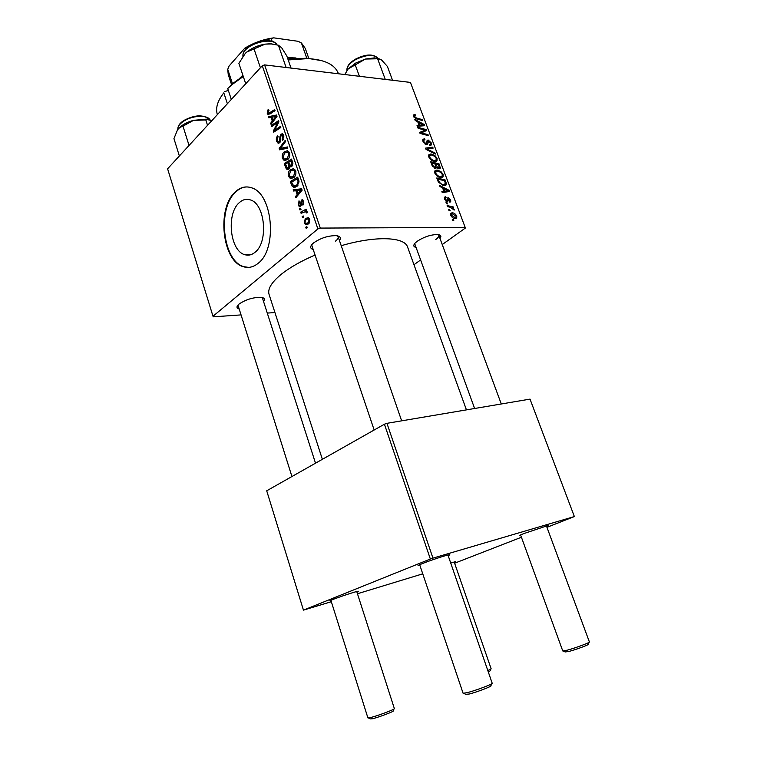 <?xml version="1.0" encoding="UTF-8"?>
<svg xmlns="http://www.w3.org/2000/svg" width="757" height="757" viewBox="0 0 757 757"><rect width="100%" height="100%" fill="white"/><g stroke="black" fill="none" stroke-linecap="round" stroke-linejoin="round"><path stroke-width="1.14" d="M239.174 202.753C242.656 199.536 246.394 198.589 250.387 199.924C265.13 203.841 268.593 242.032 255.147 252.195C251.844 254.967 248.381 255.8 244.748 254.674C230.043 250.974 226.069 213.947 239.174 202.753M258.175 263.266C277.649 248.968 272.842 193.546 251.579 187.812C245.703 185.834 240.234 187.234 235.162 192.023C216.398 208.459 222.265 261.449 243.451 266.729C248.57 268.29 253.481 267.136 258.175 263.266M247.236 186.922C243.082 186.941 239.24 188.644 235.701 192.032C216.937 208.468 222.804 261.439 243.991 266.71L248.542 267.391M416.085 247.473C413.417 246.848 413.104 245.372 415.148 243.044L417.173 241.294C424.109 236.818 430.97 234.566 437.745 234.538C440.915 234.935 441.672 236.269 440.016 238.54M435.729 239.572C438.123 237.802 439.136 236.326 438.767 235.162L438.379 234.613M239.193 309.007C236.553 308.25 236.307 306.784 238.446 304.598L239.08 304.04C246.101 299.375 253.557 297.151 261.468 297.387C264.59 297.946 265.281 299.299 263.531 301.437M262.461 298.097L262.092 297.501M313.199 249.517C310.067 248.523 309.868 246.612 312.594 243.782L313.483 242.997C320.58 238.039 328.169 235.597 336.24 235.654C340.281 236.203 341.35 237.849 339.448 240.584M335.569 241.086C337.65 239.382 338.502 237.916 338.105 236.686L337.452 235.843M322.368 459.31L269.132 294.596C267.372 289.288 271.28 282.635 280.856 274.63C289.373 267.751 300.775 261.222 315.063 255.033M331.064 600.869L329.74 600.85L332.257 599.743C338.805 597.074 355.317 591.624 357.91 591.264C358.856 591.113 358.534 591.387 356.925 592.088M450.708 562.99L455.326 561.713L454.351 562.451M520.769 535.464L519.444 535.445L523.683 533.628L547.595 525.632C548.56 525.462 548.238 525.746 546.63 526.456M419.898 565.384C417.996 565.848 417.542 565.81 418.526 565.261L422.018 563.719C429.55 560.663 446.062 555.184 449.1 554.739C450.301 554.531 449.999 554.843 448.172 555.666M446.393 203.652L446.005 202.63L447.198 202.857L447.586 203.907L446.393 203.652M449.005 210.616L448.617 209.585L449.8 209.812L450.197 210.862L449.005 210.616M434.868 173.202L434.897 170.864L436.969 170.003L440.877 171.489L443.119 174.413L443.053 176.864L440.962 177.63C438.511 177.545 436.486 176.069 434.868 173.202M439.987 186.572L439.571 185.465L448.996 190.253L449.459 191.493L442.258 192.628L441.87 191.597L443.857 191.332L442.552 187.84L439.987 186.572M432.143 165.669L430.686 161.78L439.022 163.815L440.167 168.461L439.098 168.868L436.713 167.439L435.606 168.574L432.143 165.669M426.04 149.394L425.557 148.117L432.739 147.151L433.118 148.154L426.967 148.987L434.944 152.99L435.351 154.068L426.04 149.394M414.562 114.648L415.773 115.793L414.495 115.83L414.505 116.569L416.454 117.997L422.359 119.615L422.737 120.609L416.624 118.934L413.568 116.427L413.511 114.969L414.562 114.648L413.379 115.67M418.138 128.321L417.76 127.318L426.115 129.579L426.503 130.611L420.968 132.816L428.027 134.651L428.405 135.654L420.059 133.45L419.662 132.399L425.197 130.176L418.138 128.321M320.296 228.084L465.186 227.422L410.436 82.418L264.59 64.903L320.296 228.084L317.893 228.936L262.291 65.727L264.59 64.903M415.196 120.477L414.789 119.407L424.194 124.479L424.649 125.681L417.391 126.334L417.012 125.34L419.018 125.198L417.75 121.83L415.196 120.477M423.012 141.578L422.87 139.316L424.526 138.796L424.999 139.799L423.835 140.092L423.939 141.71L425.973 143.745L426.56 143.537L427.128 140.461L428.169 140.026L431.216 142.846L431.282 144.937L429.862 145.467L429.408 144.464L430.345 144.161L430.307 142.742L428.585 141.02L427.648 144.284L426.428 144.748L423.012 141.578M428.812 157.049L428.831 154.769L430.922 153.926L434.83 155.45L437.073 158.364L437.016 160.758L434.897 161.506C432.446 161.392 430.421 159.907 428.812 157.049M445.599 196.763L446.185 197.795L445.315 198.097L445.334 199.233L446.706 200.596L447.51 198.031L448.248 197.709L450.652 199.886L450.727 201.788L449.828 202.185L449.346 201.154L449.932 199.82L448.759 198.731L447.983 201.125L447.15 201.627L444.614 199.167L444.548 197.18L445.599 196.763L444.359 197.709M437.839 180.866L436.761 177.961L445.097 179.911L446.375 183.573L446.147 184.907L444.141 185.616L438.615 182.437L437.839 180.866M450.652 215.272L450.689 213.342L451.967 212.831C453.888 212.755 455.477 213.853 456.764 216.114L456.717 217.978L455.336 218.518C453.481 218.565 451.92 217.486 450.652 215.272M447.51 206.633L447.122 205.592L453.188 206.888L453.575 207.929L452.326 207.655L454.266 210.03L449.961 207.191L447.51 206.633M452.591 220.192L452.203 219.151L453.396 219.369L453.793 220.429L452.591 220.192M413.965 264.704L420.627 259.963M442.249 244.549L465.224 228.16L465.186 227.422M262.291 65.727L167.6 168.792L212.991 316.256L213.531 316.814L241.057 314.903M267.278 313.086L274.933 312.556M299.961 209.982L299.573 208.837L300.633 208.232L301.021 209.396L299.961 209.982M302.573 217.704L302.185 216.559L303.245 215.953L303.642 217.127L302.573 217.704M288.464 176.286C287.906 173.542 288.455 171.413 290.101 169.899L293.574 168.622L295.694 170.902C296.271 173.76 295.694 175.936 293.962 177.431L290.319 178.472L288.464 176.286L289.6 176.324M293.555 191.029L293.148 189.799L301.655 188.777L302.128 190.177L295.826 197.747L295.448 196.602L297.16 194.587L295.855 190.707L293.555 191.029M285.73 167.855L284.282 163.55L291.559 159.093L292.902 163.474L291.88 166.389L289.742 166.417L288.852 169.029L287.026 169.464L285.73 167.855L287.017 167.912M279.645 149.839L279.163 148.419L285.2 140.405L285.588 141.531L280.402 148.4L287.433 146.953L287.84 148.164L279.645 149.839M267.94 109.888L268.555 109.386L269.009 110.39L268.025 112.784L268.517 113.418L274.715 109.566L275.094 110.683L268.167 114.686L267.249 113.474L267.94 109.888L268.811 109.964M271.772 126.533L271.394 125.425L278.51 120.713L278.907 121.877L274.394 130.431L280.44 126.4L280.819 127.526L273.684 132.201L273.296 131.046L277.772 122.492L271.772 126.533M212.991 316.256L317.893 228.936M268.849 117.865L268.442 116.682L276.57 115.017L277.024 116.36L271.034 124.337L270.656 123.24L272.302 121.111L271.034 117.373L268.849 117.865M276.646 141.285C275.964 138.995 276.333 137.168 277.734 135.825L278.188 136.856L277.327 138.077L277.431 140.613L278.377 141.928L279.73 140.849L279.872 136.875L280.875 134.216L282.399 133.762L283.648 135.484L282.645 140.613L282.2 139.562L282.863 136.203L282.058 135.058L280.847 136.269L279.693 142.742L278.074 143.196L276.646 141.285L277.762 141.351M282.427 158.402C281.869 155.677 282.408 153.539 284.036 151.996L287.471 150.662L289.562 152.895C290.139 155.734 289.571 157.91 287.859 159.434L284.216 160.531L282.427 158.402L283.572 158.459M298.949 200.889L299.517 201.864L298.826 204.589L299.535 205.563L300.444 204.806L301.333 200.075L302.459 199.791L303.566 201.23L302.932 205.166L302.923 201.722L301.825 201.125L301.248 205.156L300.538 206.519L299.45 206.765L298.192 205.081L299.072 200.889M291.417 184.699L290.338 181.491L297.7 177.157L299.015 181.358L297.141 186.203L293.385 187.291L291.417 184.699L292.533 184.727M304.229 222.955L305.298 218.518L308.279 217.656L309.745 219.426L308.544 223.921L305.752 224.697L304.229 222.955L305.137 222.955M301.078 213.294L300.69 212.13L306.14 209.159L306.538 210.323L305.393 210.929L307.162 211.818L307.238 212.755L306.301 212.972L305.61 211.61L301.078 213.294M306.169 228.34L305.771 227.185L306.84 226.598L307.238 227.781L306.169 228.34M432.957 558.127L574.364 516.558L530.023 399.119L386.941 423.324L432.957 558.127L430.355 559.026L384.424 424.204L386.941 423.324M454.616 563.217L521.422 537.243M546.951 527.317L574.364 516.558M384.424 424.204L266.71 490.801L303.443 610.133L331.329 601.711M357.455 593.743L422.747 573.834M303.443 610.133L430.355 559.026M341.218 245.713C375.472 235.616 404.456 236.818 407.55 246.933L407.663 247.255M238.095 304.948L238.143 305.648M311.875 244.539L311.903 245.684M414.808 243.432L414.874 244.151M273.258 125.567L271.394 125.425M276.201 130.554L274.394 130.431M278.16 129.267L276.239 129.125M275.245 131.179L273.296 131.046M277.232 125.189L276.286 125.123M278.557 122.558L277.772 122.492M272.832 117.042L268.442 116.682M271.791 123.325L270.656 123.24M273.391 121.196L272.302 121.111M272.075 117.458L271.034 117.373M274.403 116.72L271.99 117.212L273.003 120.202L276.031 116.256L274.403 116.72M277.024 116.332L276.031 116.256M274.081 120.278L273.003 120.202M270.58 113.758L267.249 113.474M280.393 141.767L279.257 141.701M280.696 140.916L279.73 140.849M280.809 136.941L279.872 136.875M283.109 134.368L280.875 134.216M283.402 139.638L282.2 139.562M283.478 139.496L282.352 139.42M283.856 136.269L282.863 136.203M284.717 148.798L279.163 148.419M285.294 148.684L280.402 148.4M285.928 152.1L284.036 151.996M287.253 152.025L284.377 153.141L283.222 157.749L284.5 159.216L287.546 158.251L288.767 153.605L287.253 152.025L289.24 152.138M289.77 153.652L288.767 153.605M288.814 158.308L287.546 158.251M286.354 163.644L284.282 163.55M291.738 166.512L289.742 166.417M291.085 160.758L288.805 162.149L290.433 165.584L291.473 165.291L291.748 162.689L291.085 160.758L292.145 160.806M292.76 162.736L291.748 162.689M292.628 165.338L291.473 165.291M287.953 162.67L285.503 164.165L287.395 168.177L288.493 167.884L288.758 165.045L287.953 162.67L289.004 162.717M289.922 165.102L288.758 165.045M289.562 167.931L288.493 167.884M301.172 205.44L300.094 205.421M301.286 204.816L300.444 204.806M302.932 200.103L301.333 200.075M303.633 204.116L302.459 204.097M303.708 201.731L302.923 201.722M299.053 205.09L298.192 205.081M298.826 190.395L293.148 189.799M298.674 189.941L301.92 189.553M296.753 196.631L295.448 196.602M298.428 194.615L297.16 194.587M296.895 190.736L295.855 190.707M299.384 190.329L296.858 190.622L297.908 193.726L301.087 189.988L299.384 190.329M302.071 190.016L301.087 189.988M299.147 193.754L297.908 193.726M292.552 181.557L290.338 181.491M296.886 186.43L292.174 186.298M297.227 178.813L291.577 182.125L293.735 186.004L296.791 185.03L298.154 182.002L297.227 178.813L298.277 178.851M299.062 182.03L298.154 182.002M298.126 185.068L296.791 185.03M292.193 169.984L290.101 169.899M293.356 169.994L290.442 171.054L289.269 175.643L290.593 177.157L293.65 176.23L294.889 171.602L293.356 169.994L295.325 170.07M295.892 171.64L294.889 171.602M294.956 176.277L293.65 176.23M309.32 218.527L305.298 218.518M309.093 219.918L308.175 218.868L305.762 219.596L304.853 222.435L305.781 223.429L308.156 222.757L309.093 219.918L309.878 219.918M309.499 222.757L308.156 222.757M303.453 216.568L302.185 216.559M303.264 212.149L300.69 212.13M307.238 212.263L306.263 212.263M300.841 208.856L299.573 208.837M307.039 227.185L305.771 227.185M423.097 132.115L426.115 129.579M423.381 130.772L420.968 132.816M422.302 134.046L423.144 133.336M427.203 135.333L428.027 134.651M422.718 132.267L425.197 130.176M422.557 125.87L424.194 124.479M417.722 126.305L419.018 125.198M421.658 123.959L418.867 122.454L419.88 125.142L423.532 124.877L421.658 123.959M418.205 123.022L418.867 122.454M422.33 125.889L423.532 124.877M418.593 126.23L419.88 125.142M413.54 116.332L415.309 114.799M413.899 117.098L414.505 116.569M421.573 120.287L422.359 119.615M422.69 140.329L424.526 138.796M423.305 142.24L423.939 141.71M425.226 144.36L425.973 143.745M425.425 144.464L426.38 143.679M426.891 141.086L428.169 140.026M430.478 143.452L431.216 142.846M426.778 142.392L428.036 141.341M431.159 148.438L432.739 147.151M426.305 149.526L426.967 148.987M434.281 153.529L434.944 152.99M428.557 155.857L430.922 153.926M434.206 155.951L434.83 155.45M436.325 158.961L437.073 158.364M434.537 156.197L431.263 154.93L429.815 155.459L429.749 157.172C431.083 159.349 432.701 160.465 434.603 160.512L436.098 159.973L436.155 158.289L434.537 156.197M433.629 161.298L434.603 160.512M429.105 157.693L429.749 157.172M438.142 164.524L439.022 163.815M438.795 168.83L440.337 167.619M435.322 168.546L436.713 167.439M438.435 164.591L435.843 163.966L437.395 167.25L438.682 167.855L439.268 167.628L438.435 164.591M435.161 164.506L435.843 163.966M437.868 168.499L438.682 167.855M436.884 167.657L437.395 167.25M434.868 163.73L432.048 163.039L433.174 165.925L435.247 167.571L435.862 167.363L434.868 163.73M431.367 163.588L432.048 163.039M434.423 168.234L435.247 167.571M432.521 166.445L433.174 165.925M444.35 197.795L445.703 196.763M444.804 199.63L445.334 199.233M445.977 201.144L446.706 200.596M448.163 199.659L446.867 200.577M447.368 198.372L448.248 197.709M450.065 200.321L450.652 199.886M447.33 201.617L447.983 201.125M446.819 191.909L448.996 190.253M442.239 192.571L443.857 191.332M446.46 189.846L443.668 188.427L444.709 191.209L448.333 190.707L446.46 189.846M442.968 188.957L443.668 188.427M446.744 191.918L448.333 190.707M443.006 192.515L444.709 191.209M444.17 180.63L445.097 179.911M443.753 185.597L446.375 183.573M444.51 180.705L438.123 179.22L438.615 180.526C439.826 183.232 441.558 184.585 443.81 184.604L445.419 183.449L444.51 180.705M437.432 179.759L438.123 179.22M442.769 185.408L443.81 184.604M437.925 181.065L438.615 180.526M434.603 171.877L436.969 170.003M440.233 172L440.877 171.489M442.381 174.999L443.119 174.413M440.583 172.255L437.309 171.016L435.881 171.555L435.805 173.306C437.139 175.501 438.767 176.599 440.669 176.627L442.145 176.078L442.211 174.347L440.583 172.255M439.647 177.422L440.669 176.627M435.152 173.826L435.805 173.306M450.453 213.947L451.967 212.831M456.149 216.559L456.764 216.114M456.045 216.067L452.44 213.862L451.409 214.222L451.361 215.281L454.948 217.477L455.988 217.108L456.045 216.067M453.869 218.271L454.948 217.477M450.822 215.679L451.361 215.281M448.939 210.446L449.8 209.812M451.901 207.834L453.188 206.888M453.623 209.765L454.209 209.329M446.337 203.501L447.198 202.857M452.525 220.003L453.396 219.369M393.99 708.997L393.129 710.861C395.514 710.87 379.456 717.049 372.681 718.705L370.211 718.904L368.489 717.977M330.894 600.31L367.902 717.901L370.826 717.485C377.989 715.715 395.163 709.233 394.369 708.618L356.746 591.529M487.82 670.57L491.151 668.838L454.191 561.978M490.858 669.131L490.072 670.882L488.322 672.017M491.69 683.741L490.839 685.662C493.583 685.71 477.165 692.068 469.141 694.046L465.687 694.33L463.88 693.365M419.671 564.713L463.095 693.261L467.173 692.674C475.585 690.583 493.072 683.978 492.192 683.24L447.945 554.995M589.022 642.343L588.217 644.179C590.432 644.207 576.758 649.392 569.122 651.408L565.138 651.966L563.359 651.039M520.57 534.906L562.763 650.963L567.39 650.14C575.462 647.992 590.129 642.532 589.4 641.964L546.422 525.897M207.532 125.321L205.819 119.994L207.522 119.625L211.799 120.685M189.051 145.439L182.976 126.154L193.546 120.335L205.819 119.994M179.371 155.989L173.949 138.597L177.573 129.702L179.882 127.403L182.976 126.154M210.484 120.089L206.32 119.133L193.546 120.335C188.133 121.839 183.696 124.025 180.242 126.883L177.573 129.702M245.722 83.762L238.881 63.342L245.4 53.255L246.867 51.996L265.234 44.124L271.309 43.953L278.387 45.212L281.632 47.748L286.789 55.923L291.019 68.073M260.417 67.761L254.011 48.893M286.108 67.487L278.387 45.212M277.999 45.117L270.732 43.745L265.234 44.124C258.146 45.297 252.043 47.899 246.924 51.911L246.867 51.996M245.4 53.255L246.924 51.911M379.096 58.658L374.469 57.882L365.423 59.055L355.601 63.086L348.229 68.868L365.423 59.055L377.611 58.762L381.537 59.945L387.366 66.398L392.542 80.27M385.266 79.39L377.611 58.762M359.395 76.287L355.194 64.761M344.776 74.536L348.229 68.868M243.29 76.514L231.727 84.831L227.725 88.531L232.446 83.743L243.12 76.003M227.725 88.531L231.32 99.441M227.384 103.718L223.817 92.865C217.477 100.927 215.338 108.175 217.382 114.61M222.558 94.483L223.817 92.865M338.407 73.628L338.256 73.202C334.689 64.487 324.573 59.614 307.919 58.601L288.199 59.954M288.001 59.406L306.708 58.175L321.933 60.692M228.34 90.405L224.697 91.606M287.386 57.646L295.949 57.958M240.016 78.009L242.846 75.17M297.009 58.355L287.546 58.1M242.959 75.511L240.887 77.432M306.793 58.204L301.428 42.998L298.135 41.304L273.75 37.85L261.383 41.209M272.179 41.436L271.252 38.758M247.265 47.833L244.766 48.211C253.604 42.771 263.266 39.317 273.75 37.85M232.484 83.715L227.725 69.341L229.106 65.982L244.766 48.211M249.45 46.13L247.113 47.388M227.725 69.341L228.236 74.574L231.528 84.538M305.251 48.382L301.428 42.998M275.595 118.262L274.507 118.177M271.498 113.124L269.71 112.982M280.809 138.739L279.844 138.673M287.121 148.306L282.039 148.012M301.343 203.311L300.548 203.302M300.747 191.833L299.479 191.795M298.826 180.507L297.785 180.469M420.4 126.069L421.696 124.962M415.725 118.622L416.454 117.997M425.888 144.653L427.875 143.007M428.169 150.463L428.85 149.895M439.268 166.833L439.959 166.285M435.777 166.143L436.458 165.603M432.067 165.48L432.758 164.931M444.794 192.231L446.516 190.906M445.296 182.882L446.005 182.333M184.481 120.685C179.863 123.523 177.668 126.391 177.886 129.286C177.687 125.908 179.892 122.861 184.481 120.155C195.476 114.525 203.964 114.439 209.944 119.899C207.806 114.856 193.338 115.225 184.481 120.685M276.996 44.871C272.529 36.147 244.492 44.133 243.035 54.589L242.883 56.179M378.14 58.374C373.769 54.069 366.208 54.513 355.449 59.708C349.479 63.342 346.649 66.947 346.961 70.524C346.526 66.635 349.337 62.859 355.383 59.207C365.773 53.927 373.362 53.652 378.15 58.374M248.656 255.128L248.476 254.579L248.656 255.128M407.55 246.933L466.435 409.878M243.991 266.71L243.451 266.729M244.748 254.674L251.362 254.513M268.839 113.446L270.798 113.607M268.167 114.686L268.782 114.733M278.841 141.956L280.241 142.042M282.058 135.058L283.525 135.153M278.074 143.196L278.898 143.243M284.216 160.531L285.862 160.607M287.48 152.11L289.278 152.204M285.73 159.282L287.906 159.386M290.347 166.871L291.038 166.9M287.026 169.464L288.038 169.511M290.943 165.613L292.457 165.679M287.953 168.205L289.42 168.262M299.867 205.563L301.135 205.582M302.355 201.012L303.491 201.031M299.45 206.765L300.122 206.775M293.385 187.291L295.164 187.339M295.012 186.042L297.246 186.108M290.319 178.472L292.079 178.529M293.536 170.06L295.362 170.126M291.918 177.204L294.104 177.28M305.752 224.697L307.21 224.697M308.175 218.868L309.518 218.877M306.897 223.419L309.045 223.419M305.61 211.61L307.068 211.619M414.495 115.83L413.634 116.578M431.282 144.937L430.742 145.382M430.042 144.407L429.569 144.805M428.102 141.209L426.787 142.297M437.016 160.758L436.306 161.326M435.597 160.38L434.272 161.44M429.815 155.459L428.623 156.434M439.032 167.817L438.048 168.593M435.682 167.505L434.641 168.338M445.315 198.097L444.463 198.741M446.147 184.907L445.466 185.427M444.794 184.481L443.403 185.55M443.053 176.864L442.315 177.45M441.615 176.495L440.252 177.554M435.881 171.555L434.669 172.511M456.717 217.978L456.149 218.395M455.619 217.382L454.247 218.376M451.409 214.222L450.529 214.874M237.963 305.09L291.928 476.532M262.442 298.04L315.508 463.189M401.645 420.835L338.105 236.686M374.166 430.004L311.884 245.609M438.767 235.162L501.285 403.983M414.855 244.095L474.62 408.496M180.242 126.883L179.882 127.403M206.32 119.133L207.522 119.625M277.024 44.881C272.435 35.551 244.568 43.395 242.997 54.277L242.865 56.207M270.732 43.745L271.309 43.953M374.469 57.882L376.74 58.63M338.256 73.202L338.464 73.77M232.446 83.743L231.727 84.831M306.708 58.175L307.919 58.601M292.334 57.646L293.517 58.062M308.884 58.649L305.147 48.088"/></g></svg>
